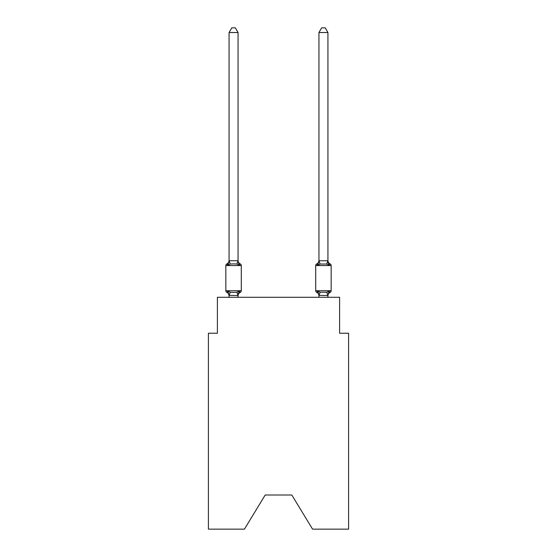 <?xml version="1.0" encoding="UTF-8"?>
<svg xmlns="http://www.w3.org/2000/svg" width="557" height="557" viewBox="0 0 557 557"><rect width="100%" height="100%" fill="white"/><g stroke="black" fill="none" stroke-linecap="round" stroke-linejoin="round"><path stroke-width="0.84" d="M291.798 494.999L312.561 529.15L348.598 529.15L348.598 333.232L339.61 333.232L339.61 297.285L217.39 297.285L217.39 333.232L208.402 333.232L208.402 529.15L244.439 529.15L265.202 494.999L291.798 494.999L265.202 494.999M238.055 295.892A3.955 3.955 0 0 1 240.283 292.341L239.183 291.074L240.283 292.341L239.183 291.074L240.283 292.341L239.183 291.074L237.985 295.551L229.073 295.363L229.073 295.892A3.955 3.955 0 0 0 226.845 292.341A1.796 1.796 0 0 1 225.836 290.719A1.796 1.796 0 0 0 226.845 292.341A1.796 1.796 0 0 1 225.836 290.719A1.796 1.796 0 0 0 226.845 292.341L227.945 291.074L226.845 292.341A1.796 1.796 0 0 1 225.836 290.719A1.796 1.796 0 0 0 226.845 292.341L227.945 291.074L226.845 292.341A1.796 1.796 0 0 1 225.836 290.719A1.796 1.796 0 0 0 226.845 292.341L227.945 291.074L226.845 292.341A1.796 1.796 0 0 1 225.836 290.719A1.796 1.796 0 0 0 226.845 292.341L227.945 291.074L226.845 292.341L227.945 291.074L230.194 292.23L233.564 292.411L236.934 292.23L239.183 291.074L240.283 292.341A1.796 1.796 0 0 0 241.292 290.719L241.292 265.557L241.292 290.719L241.292 265.557L241.292 290.719L225.836 290.719L225.836 265.557A1.796 1.796 0 0 1 226.845 263.941A1.796 1.796 0 0 0 225.836 265.557A1.796 1.796 0 0 1 226.845 263.941L227.36 264.192L226.845 263.941A1.796 1.796 0 0 0 225.836 265.557A1.796 1.796 0 0 1 226.845 263.941A1.796 1.796 0 0 0 225.836 265.557A1.796 1.796 0 0 1 226.845 263.941L227.36 264.192L226.845 263.941A1.796 1.796 0 0 0 225.836 265.557A1.796 1.796 0 0 1 226.845 263.941A1.796 1.796 0 0 0 225.836 265.557L241.292 265.557A1.796 1.796 0 0 0 240.283 263.941L239.183 265.209L240.283 263.941A3.955 3.955 0 0 1 238.055 260.384L238.055 260.92L238.055 260.384M238.055 32.522L229.073 32.522L231.768 27.85L235.36 27.85L238.055 32.522L238.055 260.92L239.183 265.209L236.934 264.053L233.564 263.872L230.194 264.053L227.945 265.209L226.845 263.941A3.955 3.955 0 0 0 229.073 260.384M238.055 295.363L238.48 293.247M327.927 295.892A3.955 3.955 0 0 1 330.155 292.341L329.055 291.074L330.155 292.341A1.796 1.796 0 0 0 331.164 290.719L331.164 265.557L315.708 265.557L315.708 290.719A1.796 1.796 0 0 0 316.717 292.341A3.955 3.955 0 0 1 318.945 295.892L318.945 295.363L318.945 295.892A3.955 3.955 0 0 0 316.717 292.341L317.817 291.074L316.717 292.341A3.955 3.955 0 0 1 318.945 295.892A3.955 3.955 0 0 0 316.717 292.341L317.817 291.074L316.717 292.341A3.955 3.955 0 0 1 318.945 295.892M327.927 260.384A3.955 3.955 0 0 0 330.155 263.941L329.055 265.209L330.155 263.941L329.055 265.209L328.115 262.27L329.055 265.209L330.155 263.941A3.955 3.955 0 0 1 327.927 260.384A3.955 3.955 0 0 0 330.155 263.941L329.055 265.209L330.155 263.941L329.055 265.209L328.115 262.27L329.055 265.209L330.155 263.941A3.955 3.955 0 0 1 327.927 260.384A3.955 3.955 0 0 0 330.155 263.941L329.055 265.209L330.155 263.941A1.796 1.796 0 0 1 331.164 265.557M318.945 295.523L317.817 291.074L320.066 292.23L326.806 292.23L329.055 291.074L327.927 295.523L318.945 295.363L318.945 297.285M328.115 262.27L329.055 265.209L326.806 264.053L320.066 264.053L317.817 265.209L318.235 263.788L317.817 265.209L318.235 263.788L317.817 265.209L316.717 263.941A1.796 1.796 0 0 0 315.708 265.557M238.055 260.753L236.934 264.053M229.073 32.522L229.073 260.92L227.945 265.209L226.845 263.941M229.073 260.753L237.985 260.732M238.055 297.285L238.055 295.523M229.073 297.285L229.073 295.523M227.945 291.074L229.073 295.892M327.927 260.753L327.927 32.522L318.945 32.522L318.945 260.753L327.927 260.753L329.055 265.209M318.235 263.788L317.817 265.209L316.717 263.941L317.817 265.209L318.945 260.753M327.927 297.285L327.927 295.523M317.817 291.074L316.717 292.341M318.945 260.384A3.955 3.955 0 0 1 316.717 263.941M318.945 32.522L321.64 27.85L325.232 27.85L327.927 32.522M230.194 292.23L229.143 295.551M236.934 292.23L237.985 295.551M229.143 260.732L230.194 264.053M315.708 290.719L331.164 290.719M327.857 295.551L326.806 292.23M319.015 295.551L320.066 292.23M326.806 264.053L327.857 260.732M320.066 264.053L319.015 260.732"/></g></svg>
